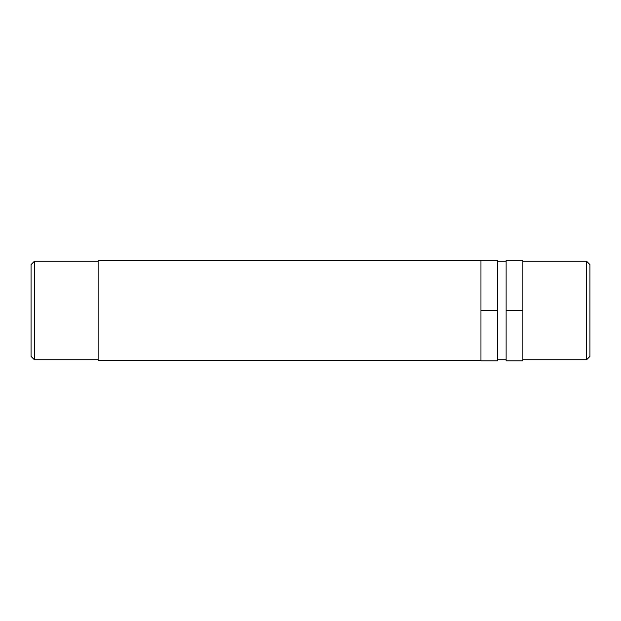 <?xml version="1.0" encoding="UTF-8"?>
<svg xmlns="http://www.w3.org/2000/svg" width="621" height="621" viewBox="0 0 621 621"><rect width="100%" height="100%" fill="white"/><g stroke="black" fill="none" stroke-linecap="round" stroke-linejoin="round"><path stroke-width="0.93" d="M497.732 310.671L497.732 360.886L480.964 360.886L480.964 310.671L497.732 310.671L497.732 260.284L480.964 260.284L480.964 310.671M480.964 260.284L497.732 260.284M506.115 310.671L522.882 310.671L522.882 360.886L506.115 360.886L506.115 260.284L522.882 260.284L506.115 260.284M522.882 310.671L522.882 260.284M586.597 261.239L586.597 359.761L589.95 356.407L589.95 264.593L586.597 261.239L522.882 261.239M34.403 261.239L31.05 264.593L31.05 356.407L34.403 359.761L34.403 261.239L98.118 261.239M480.964 260.649L98.118 260.649L98.118 360.351L480.964 360.351M497.732 261.239L506.115 261.239M522.882 359.761L586.597 359.761M34.403 359.761L98.118 359.761M497.732 359.761L506.115 359.761"/></g></svg>

